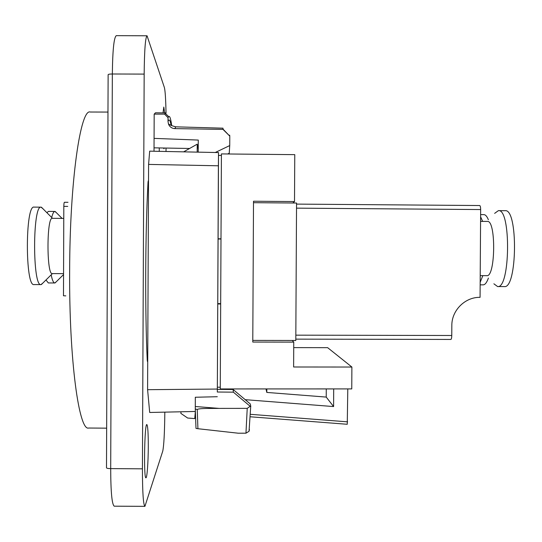 <?xml version="1.0" encoding="UTF-8"?>
<svg xmlns="http://www.w3.org/2000/svg" width="542" height="542" viewBox="0 0 542 542"><rect width="100%" height="100%" fill="white"/><g stroke="black" fill="none" stroke-linecap="round" stroke-linejoin="round"><path stroke-width="0.81" d="M480.171 282.314L482.827 275.641M482.651 221.4L480.605 216.766M480.151 284.835L483.173 284.848C485.056 284.807 486.804 282.551 488.41 278.073M488.362 219.727C486.994 216.373 485.503 214.673 483.891 214.639L480.618 214.612M296.521 208.148L480.652 209.558C480.612 207.098 480.293 205.757 479.697 205.533L296.542 204.104L479.697 205.533M480.652 209.558L480.07 297.348C465.09 296.969 451.608 310.43 451.832 325.579L451.764 335.491L295.83 335.159M253.5 202.694L296.549 203.033L295.803 340.484L252.796 340.403M65.819 295.864L63.475 295.763L63.821 206.367L67.743 206.394M64.451 202.281L68.007 202.308L64.451 202.281C64.071 202.505 63.861 203.867 63.821 206.367M56.361 212.667L54.891 211.448C53.746 211.475 52.682 213.501 51.7 217.518M51.178 274.848C52.242 280.194 53.448 282.904 54.789 282.978L56.26 281.779M54.891 211.448L48.448 211.4L46.876 212.667M45.989 279.977L48.346 282.951L54.789 282.978M63.773 218.412L52.33 218.331C46.598 216.651 46.531 275.248 52.262 273.595L63.563 273.649M42.92 208.704L41.063 207.166C32.506 204.632 32.439 287.097 40.989 284.597L42.845 283.087M41.063 207.166L34.078 207.112C25.183 204.578 25.135 287.07 34.011 284.564L40.989 284.597M450.808 339.434L450.876 339.441C451.405 339.231 451.703 337.91 451.764 335.491M252.782 342.049L253.507 201.231L294.509 201.556L294.767 154.646L221.414 153.914L220.262 388.939L351.758 388.912L351.887 367.036L293.622 366.988L293.75 342.124L252.782 342.049M293.723 347.612L327.639 347.666L351.887 367.036M220.269 387.205L217.383 387.205M326.264 388.912L326.223 397.083L266.806 392.428L265.98 388.926M266.827 388.926L266.806 392.428M333.703 388.912L333.601 406.568L326.223 397.083M347.253 424.244L347.795 388.912M195.303 412.503L195.35 411.574M217.789 303.981L220.682 303.987M217.789 303.622L220.682 303.628M221 238.805L218.108 238.785M218.514 155.398L221.407 155.425M333.601 406.568L245.201 399.671M181.001 411.784L180.865 413.39L187.64 418.038L194.754 418.58L195.35 411.52M221 239.022L218.108 239.002M294.509 201.556L292.822 202.999M292.253 340.478L293.75 342.124M194.754 418.58L195.438 414.705M197.186 152.126L197.22 144.172L198.237 149.043L198.223 152.146M197.22 144.172L183.63 151.848M154.016 151.238L154.07 138.379L198.284 140.073L198.237 149.043M227.715 153.975L229.239 153.217L229.733 145.568L215.269 152.498M159.253 151.347L159.267 147.932L189.598 148.481M154.07 138.379L154.179 114.125L155.493 112.79L165.656 112.905L164.585 114.125L168.034 117.695L168.609 116.625C169.721 115.521 170.757 118.542 171.706 125.683M154.179 114.125L164.585 114.125M222.992 129.389L174.781 128.61L175.791 126.835L222.999 128.183L222.992 129.389L229.761 136.117C229.7 134.883 229.632 134.816 229.564 135.913M229.781 136.564L229.733 145.568M171.096 125.324C170.134 119.918 169.111 118.63 168.02 121.476L168.034 117.695M168.02 121.476L168.521 124.179C169.721 126.916 171.814 128.393 174.781 128.61M166.028 113.068C165.75 99.267 165.208 90.771 164.402 87.587L147.051 35.786L116.252 35.65M114.267 506.181C111.964 504.677 110.771 492.156 110.697 468.613C107.858 468.566 106.462 468.261 106.496 467.712L108.129 74.789C108.095 74.281 109.504 74.017 112.343 73.997L144.165 74.098C144.416 50.108 145.378 37.344 147.051 35.786M144.165 74.098L142.431 468.83L110.697 468.613L112.343 73.997C112.634 49.986 113.955 37.202 116.32 35.65M164.829 412.137C164.612 432.455 163.921 445.443 162.756 451.113L144.924 506.35C143.298 504.853 142.465 492.346 142.431 468.83M166.015 151.482L166.035 148.054M195.344 411.466L149.694 412.476L147.593 389.691L148.501 184.897L148.237 180.879L148.027 182.336C145.27 232.166 144.924 310.932 147.241 360.084L147.431 361.494L147.736 357.422L147.119 357.381M147.891 184.93L148.501 184.897L148.589 164.409L149.68 151.15L218.521 152.566L217.322 392.022L233.358 392.157L233.128 389.515L250.296 403.959L250.783 406.385L250.174 406.297L247.227 408.363L245.96 433.193L238.277 433.214L197.911 428.715L197.261 409.474C199.341 408.092 212.098 408.539 219.036 408.39L247.227 408.363M164.226 148.02L163.921 148.759L163.616 148.007M163.034 112.878L163.813 107.052L164.626 112.899M148.291 446.486C148.257 461.886 147.078 478.132 145.954 477.793C143.555 479.257 144.524 422.875 146.848 424.569C147.803 425.68 148.284 432.983 148.291 446.486M249.449 429.582L249.035 431.283L245.96 433.193M250.174 406.297L233.358 392.157M148.589 164.409L218.392 165.791L217.322 392.022M217.301 396.717L195.31 397.252L195.283 409.041L197.261 409.474M195.283 409.041L195.994 428.417L197.911 428.715M218.392 165.791L218.521 152.566M233.128 389.515L217.369 389.38M147.593 389.691L217.301 389.054M159.267 147.932L154.03 147.837M480.212 275.634L486.791 275.661C495.53 277.341 496.16 219.889 487.366 221.434L480.571 221.387M493.884 283.798L497.576 286.555C510.293 289.082 511.194 208.331 498.396 210.642L494.643 213.365M497.576 286.555L504.27 286.582C517.298 289.11 518.213 208.385 505.11 210.696L498.396 210.642M347.605 421.845L250.357 414.318M219.036 408.39L195.262 406.507M106.659 428.16L88.658 428.031C79.139 431.351 69.098 361.392 69.64 271.21C69.796 180.046 80.629 108.468 90.209 112.018L107.973 112.065M62.073 218.399L55.203 211.502M63.556 274.57L55.094 282.931M52.513 218.331L41.456 207.234M52.445 273.595L41.375 284.53M295.81 339.136L450.876 339.441M250.221 416.778L347.28 424.278M168.609 116.625L165.174 113.156M229.761 136.117L222.992 129.111M175.791 126.835C172.092 125.88 169.781 124.972 168.867 124.091L168.521 124.179M250.716 406.405L249.035 431.283M144.924 506.35L114.193 506.181"/></g></svg>
